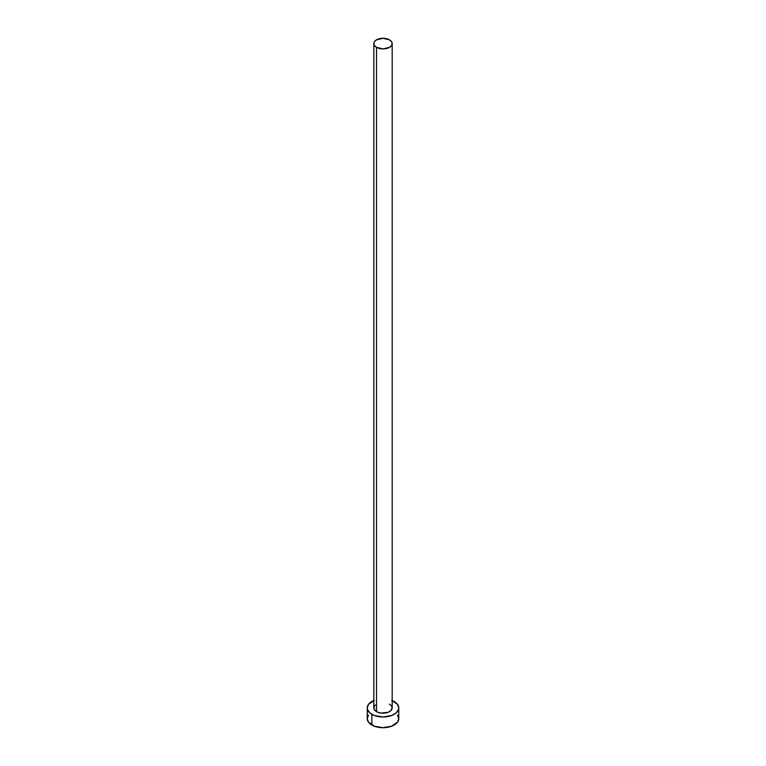 <?xml version="1.0" encoding="UTF-8"?>
<svg xmlns="http://www.w3.org/2000/svg" width="766" height="766" viewBox="0 0 766 766"><rect width="100%" height="100%" fill="white"/><g stroke="black" fill="none" stroke-linecap="round" stroke-linejoin="round"><path stroke-width="1.15" d="M373.818 43.605L374.517 45.634L376.508 47.358L383 48.909L389.492 47.358L391.483 45.634L392.182 43.605L391.483 41.575L389.492 39.851L383 38.3L376.508 39.851L374.517 41.575L373.818 43.605L373.818 707.899A9.182 5.305 0 0 0 376.508 711.643L376.508 47.358A9.182 5.305 180 0 1 373.818 43.605A9.182 5.305 180 0 1 379.486 38.702A9.182 5.305 180 0 1 389.492 39.851A9.182 5.305 180 0 1 392.182 43.605A9.182 5.305 180 0 1 386.514 48.507A9.182 5.305 180 0 1 376.508 47.358L376.508 711.643A9.182 5.305 0 0 0 386.514 712.792A9.182 5.305 0 0 0 392.182 707.899L390.641 710.838L388.103 712.303L381.209 713.098L377.897 712.303L374.517 709.919L373.99 706.855L375.359 704.95M392.182 700.507A15.751 9.087 180 0 1 394.136 701.465A15.751 9.087 180 0 1 398.751 707.899A15.751 9.087 180 0 1 389.023 716.296A15.751 9.087 180 0 1 371.864 714.324L371.864 725.038A15.751 9.087 0 0 0 389.023 727.011A15.751 9.087 0 0 0 398.751 718.613L397.544 715.128M368.456 715.128L367.249 718.613A15.751 9.087 0 0 0 371.864 725.038L371.864 714.324A15.751 9.087 180 0 1 367.249 707.899A15.751 9.087 180 0 1 373.818 700.507M374.248 700.335L368.456 704.414L367.249 707.899L367.556 709.67L369.911 712.945L374.248 715.454L383 716.986L391.752 715.454L396.089 712.945L398.444 709.67L398.751 707.899L397.544 704.414L391.752 700.335M389.492 704.145L391.483 705.869L392.182 707.899L392.182 43.605M367.249 707.899L367.249 718.613L368.456 722.089L374.248 726.168L383 727.7L391.752 726.168L397.544 722.089L398.751 718.613L398.751 707.899"/></g></svg>
